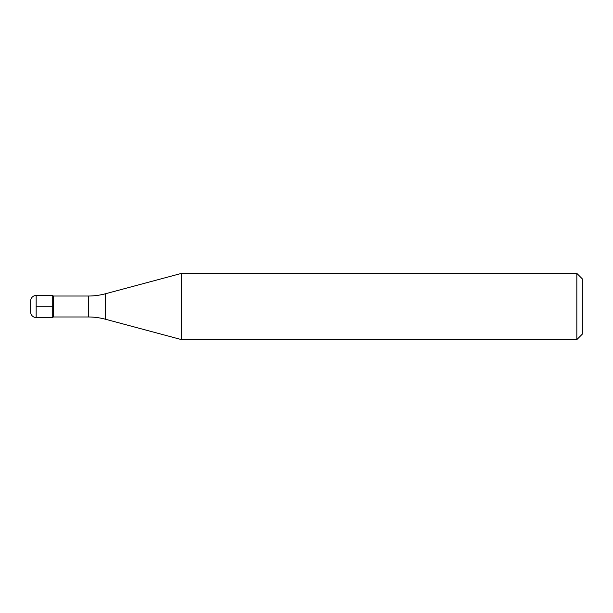 <?xml version="1.0" encoding="UTF-8"?>
<svg xmlns="http://www.w3.org/2000/svg" width="613" height="613" viewBox="0 0 613 613"><rect width="100%" height="100%" fill="white"/><g stroke="black" fill="none" stroke-linecap="round" stroke-linejoin="round"><path stroke-width="0.46" stroke-dasharray="3.06 2.3" d="M52.718 295.466L52.718 317.534L52.718 295.466M53.27 316.982L53.27 296.018M181.456 339.602L181.456 273.398M576.833 273.398L576.833 339.602M582.35 278.915L582.35 334.085M36.167 306.5L52.718 306.5L36.167 306.5M36.167 317.534L36.167 295.466M88.326 296.018L88.326 316.982M105.459 319.235L105.459 293.765"/><path stroke-width="0.92" d="M53.27 296.018L52.718 295.466L36.167 295.466L36.167 317.534L52.718 317.534L52.718 295.466L52.718 317.534L53.27 316.982L88.326 316.982L88.326 296.018L53.27 296.018L53.27 316.982M30.65 300.983L30.65 312.017L30.65 300.983A5.517 5.517 0 0 1 36.167 295.466M30.65 312.017A5.517 5.517 0 0 0 36.167 317.534M88.326 296.018A66.204 66.204 0 0 0 105.459 293.765L105.459 319.235A66.204 66.204 0 0 0 88.326 316.982M105.459 293.765L181.456 273.398L181.456 339.602L105.459 319.235M181.456 339.602L576.833 339.602L576.833 273.398L181.456 273.398M576.833 273.398L582.35 278.915L582.35 334.085L576.833 339.602"/></g></svg>
